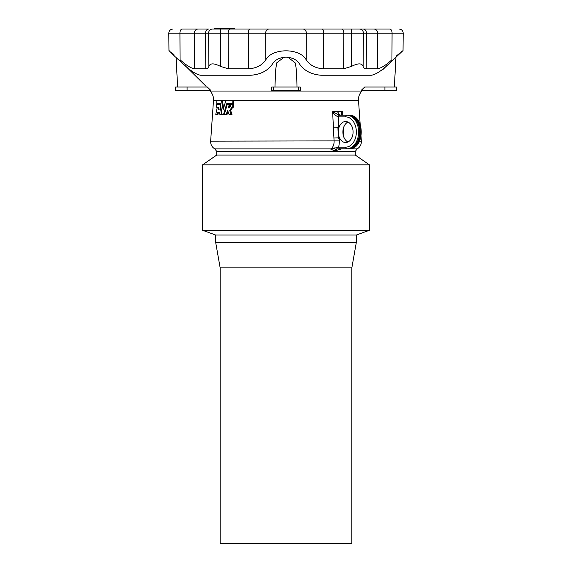<?xml version="1.0" encoding="UTF-8"?>
<svg xmlns="http://www.w3.org/2000/svg" width="572" height="572" viewBox="0 0 572 572"><rect width="100%" height="100%" fill="white"/><g stroke="black" fill="none" stroke-linecap="round" stroke-linejoin="round"><path stroke-width="0.86" d="M339.596 140.447L338.746 147.154L345.652 147.154A15.137 10.704 -90 0 0 356.356 132.018A15.137 10.704 -90 0 0 345.652 116.881L338.388 116.874C335.978 116.023 334.062 114.3 332.632 111.697L339.525 115.237A1.644 1.165 90 0 0 338.424 116.881L338.817 124.86L338.345 127.849L338.831 137.58L339.596 140.447L338.424 137.823L337.923 127.663L333.426 127.863L332.632 111.697L337.809 111.311L342.549 111.697L341.784 115.144M338.345 127.849L337.923 127.663L338.817 124.86M338.831 137.58A1.644 0.408 -27.1 0 0 338.424 137.823L333.926 138.024L333.426 127.863M214.672 29.015L214.636 28.6L215.923 28.6L215.923 29.015L216.581 28.6L222.386 28.6L222.358 29.015L222.379 28.6M222.386 29.015L222.386 28.6L226.819 28.6L226.819 29.015L225.432 29.015L225.432 28.6M216.716 151.365L216.716 155.055L355.283 155.055L355.283 151.365L216.716 151.365L214.786 148.884L331.009 148.884C333.133 147.126 334.155 144.544 334.084 141.162L333.926 138.024M220.156 267.846L351.844 267.846L351.844 543.4L220.156 543.4L220.156 267.846L215.673 242.406L356.327 242.406L356.327 235.035L369.412 230.273L369.412 164.836L202.588 164.836L216.716 155.055M215.673 242.406L215.673 235.035L356.327 235.035M215.673 235.035L202.588 230.273L369.412 230.273M202.588 230.273L202.588 164.836M330.766 149.135A4.118 2.603 90 0 1 331.009 148.884A4.118 2.531 51.3 0 1 331.174 148.906L338.746 147.154A1.644 1.165 -90 0 0 339.847 148.799L336.951 148.863A3.289 2.352 -85.7 0 0 334.692 150.908L330.766 149.135L331.174 148.906A1.644 0.522 -116.4 0 0 331.209 148.92L330.766 149.135M355.283 151.365L357.214 148.884L341.191 148.884A4.118 3.189 -90 0 0 340.891 149.135L334.692 150.908M343.372 128.278L343.801 137.058M233.784 100.315L233.633 103.275L232.761 103.275L232.904 100.315L358.501 100.315L360.188 124.474M227.82 103.275L227.434 104.369M232.904 100.315L225.904 100.315L223.151 109.745L221.385 100.315L216.888 100.315L216.731 103.275L220.256 103.275L217.689 103.275M218.454 112.462L217.903 114.536L216.952 114.536L217.51 112.462L219.498 112.462L219.905 114.536L221.443 114.329L219.913 104.461L216.666 104.369L216.459 107.186L217.246 107.536L215.766 114.329L216.952 114.536M231.975 107.329L232.668 107.186L232.804 104.519L230.68 104.519C230.466 106.628 229.672 107.75 228.314 107.901L229.222 104.576L227.241 104.461L224.317 114.329L226.176 114.443L227.592 110.303L229.072 114.464L231.074 114.536L229.679 110.346L231.882 107.407L232.847 107.329L230.559 110.346L232.046 114.307L230.03 114.536M227.978 111.404L227.063 114.443L226.09 114.536M228.214 104.369L230.101 104.576L229.122 107.693L228.242 107.693M231.667 104.369L233.676 104.519L233.548 107.186L232.561 107.329M221.385 100.315L222.358 100.4L223.616 108.087M297.032 87.037L296.468 71.035L295.438 63.106L288.023 57.257M300.615 90.326L300.314 87.037L271.686 87.037L271.385 90.326L300.615 90.326M283.977 57.257L276.633 62.956L275.54 70.928L274.968 87.037M206.106 86.358L185.156 65.644M185.221 65.709L185.6 66.087M187.895 68.354L189.268 69.712M210.725 90.326L207.321 87.037L175.583 87.037L175.583 90.326L210.725 90.326M364.679 87.037L361.275 90.326L396.417 90.326L396.417 87.037L364.679 87.037M386.844 65.644L382.604 69.841M384.069 68.39L385.585 66.888M385.771 66.702L386.779 65.716M347.976 122.05A10.496 7.422 -90 0 0 342.885 132.018A10.496 7.422 -90 0 0 347.976 141.978M338.231 132.018A10.496 7.422 -90 0 0 345.652 142.507A10.496 7.422 -90 0 0 353.074 132.018A10.496 7.422 -90 0 0 345.652 121.521A10.496 7.422 -90 0 0 338.231 132.018M339.525 115.237L347.676 115.165L340.404 115.165C338.717 114.951 337.852 113.664 337.809 111.311C338.267 113.664 339.339 114.951 341.012 115.165M341.92 115.237C340.59 114.686 340.798 113.506 342.549 111.697L342.721 115.158M334.456 147.926L334.434 148.677L331.209 148.92M337.366 148.877A3.289 2.295 -94.2 0 0 335.507 150.908M345.652 116.881A1.644 1.165 90 0 1 346.754 115.237A16.781 11.869 90 0 1 358.623 132.018A16.781 11.869 90 0 1 346.754 148.799L347.676 148.863A16.853 11.912 -90 0 0 359.588 132.018A16.853 11.912 -90 0 0 347.676 115.165A8.23 5.82 90 0 1 347.976 115.158L348.906 115.186A16.853 11.912 90 0 1 360.196 132.018A16.853 11.912 90 0 1 348.906 148.842L349.828 148.777A16.781 11.869 -90 0 0 361.068 132.018A16.781 11.869 -90 0 0 349.828 115.258L348.906 115.186A16.853 11.912 90 0 0 348.284 115.165A8.23 5.82 90 0 0 347.976 115.158L340.712 115.158A8.23 5.82 90 0 0 340.404 115.165L339.475 115.237A1.644 1.151 89.9 0 0 338.388 116.874M220.256 103.275L222.079 114.443L224.424 114.536M223.53 114.536L226.848 103.368L232.761 103.275M232.704 104.369L233.583 104.369M229.143 104.369L230.023 104.369M231.074 114.536L231.946 114.536M219.855 104.369L220.47 104.369M221.357 114.536L222.15 114.536M219.126 109.517L218.69 107.221L218.147 109.517L219.126 109.517M218.197 109.717L219.055 109.717M218.147 109.517L219.112 109.402M227.399 28.6L227.399 29.015L226.819 28.6L230.788 28.6L230.759 29.015L228.721 29.015L228.714 28.6L228.721 29.015M214.636 28.6L214.636 29.015L212.691 29.015A4.118 4.083 -90 0 0 208.601 33.162L265.658 33.162A4.118 3.461 -90 0 1 269.119 29.015L341.405 29.015L230.788 29.015L230.788 28.6L234.456 28.6L234.42 29.015M215.923 28.6L216.552 29.015M216.581 29.015L220.992 29.015L220.992 28.6M223.959 28.6L223.959 29.015L225.325 29.015L225.325 28.6M227.506 28.6L227.506 29.015L228.693 29.015L228.693 28.6M198.169 29.015A4.118 3.804 -90 0 0 194.366 33.162L205.541 33.162L205.791 68.826C207.579 68.74 208.608 67.911 208.894 66.345L208.601 33.162L205.541 33.162A4.118 3.339 -90 0 1 208.88 29.015L182.153 29.015A4.118 2.224 -90 0 0 179.93 33.162L168.819 33.162C169.047 30.645 170.42 29.258 172.937 29.015M269.119 29.015L212.691 29.015M341.405 29.015L359.309 29.015L341.405 29.015A4.118 2.402 -90 0 1 343.808 33.162L323.659 33.162A4.118 1.566 -90 0 0 322.093 29.015M363.12 29.015L359.309 29.015A4.118 4.083 -90 0 1 363.399 33.162L366.459 33.162A4.118 3.339 -90 0 0 363.12 29.015L389.847 29.015A4.118 2.224 -90 0 1 392.07 33.162L391.949 59.745C406.199 47.862 406.199 47.862 391.949 59.745C385.843 65.258 380.981 68.282 377.348 68.826L366.209 68.826C364.421 68.74 363.392 67.911 363.106 66.345C361.897 63.07 358.065 63.07 351.616 66.345L343.629 68.826L323.545 68.826C315.58 68.282 309.781 65.258 306.149 59.745C299.842 47.898 272.236 47.826 265.851 59.745C262.219 65.258 256.42 68.282 248.455 68.826L228.371 68.826L220.384 66.345C213.949 63.07 210.117 63.07 208.894 66.345M194.652 68.826L194.366 33.162L179.93 33.162L180.051 59.745C165.801 47.862 165.801 47.862 180.051 59.745C186.157 65.258 191.019 68.282 194.652 68.826L205.791 68.826M169.169 50.715L169.877 51.287M170.964 52.159L173.974 54.612M396.26 56.085L399.735 53.21M400.929 52.245L402.173 51.244M366.209 68.826L366.459 33.162L403.181 33.162L403.031 50.565L389.511 63.263C382.039 70.456 376.004 74.453 371.407 75.247L321.099 75.247C310.996 74.453 303.639 70.456 299.042 63.263C296.396 59.524 292.049 57.479 286 57.143C279.951 57.479 275.604 59.524 272.958 63.263C268.361 70.456 261.004 74.453 250.901 75.247L200.593 75.247C195.996 74.453 189.961 70.456 182.489 63.263L176.083 57.6M339.611 140.876L210.646 141.162C210.546 144.53 211.926 147.104 214.786 148.884M346.668 141.162L349.292 141.162M359.516 141.162L361.354 141.162C361.454 144.53 360.074 147.104 357.214 148.884M216.888 100.315L213.499 100.315L210.646 141.162M225.904 100.315L222.293 100.315M358.501 100.315C358.315 96.718 359.473 93.629 361.962 91.041L210.038 91.041L209.323 90.326M187.08 87.037L187.08 90.326M384.92 87.037L384.92 90.326M298.541 87.037L298.541 90.326M273.459 87.037L273.459 90.326M337.444 148.87L348.906 148.842A16.853 11.912 90 0 1 348.284 148.863A8.23 5.82 -90 0 1 347.976 148.877A8.23 5.82 -90 0 1 347.676 148.863L336.951 148.863M345.652 147.154A1.644 1.165 -90 0 0 346.754 148.799L339.847 148.799M233.004 100.457L233.876 100.457M221.45 100.4L222.358 100.4M223.616 114.443L224.31 114.443M226.848 103.368L227.735 103.368M232.868 103.124L233.748 103.124M231.882 107.407L232.754 107.407M232.668 107.186L233.548 107.186M232.804 104.519L233.676 104.519M229.222 104.576L230.101 104.576M226.176 114.443L227.063 114.443M231.167 114.307L232.046 114.307M229.679 110.346L230.559 110.346M229.737 110.124L230.609 110.124M219.913 104.461L220.485 104.461M221.443 114.329L222.065 114.329M217.446 112.548L218.39 112.548M217.017 114.443L217.961 114.443M229.243 28.6L229.243 29.015M229.401 28.6L229.401 29.015M230.781 28.6L230.781 29.015M232.968 28.6L232.968 29.015M233.061 28.6L233.061 29.015M217.839 28.6L217.839 29.015M217.975 28.6L217.975 29.015M218.797 28.6L218.797 29.015M218.962 28.6L218.962 29.015M220.835 28.6L220.835 29.015M224.067 28.6L224.067 29.015M216.066 28.6L216.066 29.015M220.384 66.345L220.349 33.162A4.118 0.5 -90 0 1 220.849 29.015M228.371 68.826L228.192 33.162A4.118 2.402 -90 0 1 230.595 29.015M248.455 68.826L248.341 33.162A4.118 1.566 -90 0 1 249.907 29.015M323.545 68.826L323.659 33.162L265.658 33.162L265.851 59.745M306.149 59.745L306.342 33.162A4.118 3.461 -90 0 0 302.881 29.015M343.629 68.826L343.808 33.162L351.651 33.162A4.118 0.5 -90 0 0 351.151 29.015M351.616 66.345L351.651 33.162L363.399 33.162L363.106 66.345M377.348 68.826L377.634 33.162A4.118 3.804 -90 0 0 373.831 29.015M351.844 267.846L356.327 242.406M355.283 155.055L369.412 164.836M361.032 136.572L361.354 141.162M213.499 100.315C213.685 96.718 212.527 93.629 210.038 91.041M361.962 91.041L362.677 90.326M177.627 87.037L176.054 57.064M394.373 87.037L395.946 57.064M349.828 148.777C365.007 148.391 365.007 115.637 349.828 115.258M234.456 28.6L234.456 29.015M403.181 33.162C402.953 30.645 401.58 29.258 399.063 29.015M175.554 57.143L168.969 50.565L168.819 33.162"/></g></svg>
